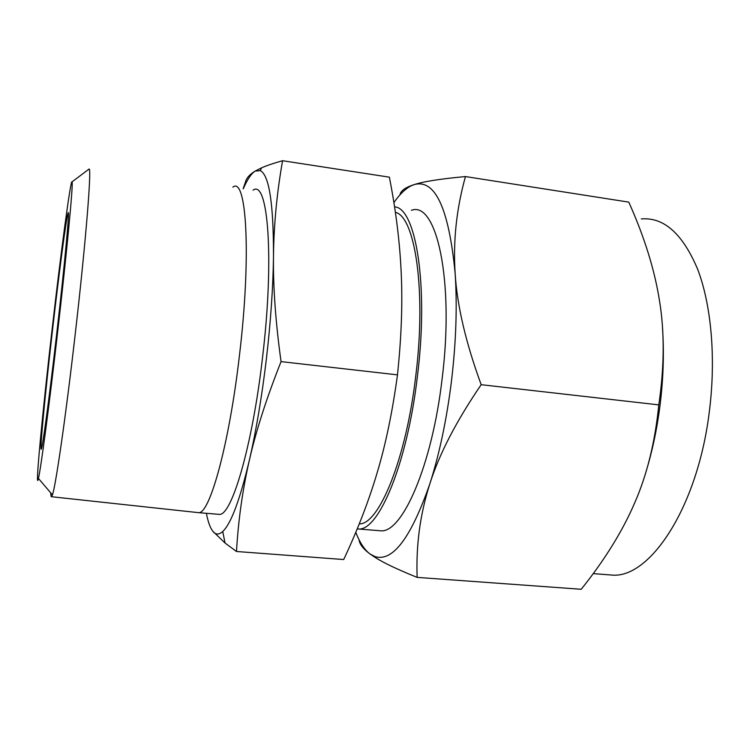 <?xml version="1.0" encoding="UTF-8"?>
<svg xmlns="http://www.w3.org/2000/svg" width="750" height="750" viewBox="0 0 750 750"><rect width="100%" height="100%" fill="white"/><g stroke="black" fill="none" stroke-linecap="round" stroke-linejoin="round"><path stroke-width="1.12" d="M243.141 188.709L245.475 181.997C246.441 178.05 249.675 174.412 255.159 171.094L261.506 167.869C266.522 165.628 273.544 163.247 282.572 160.725C276.891 192.881 273.863 224.522 273.497 255.638C273.534 203.494 269.137 175.153 260.334 170.625L255.159 171.094C251.344 173.503 247.397 179.381 243.3 188.728M206.372 513.3C208.031 521.831 210.178 527.812 212.822 531.234C215.653 534.844 218.963 534.928 222.741 531.497C231.056 523.669 239.925 499.913 249.366 460.209C242.606 489.637 238.312 520.069 236.494 551.494L343.697 559.538C357.703 529.744 368.916 500.625 377.334 472.162C385.791 443.925 392.503 411.488 397.481 374.859C401.428 337.144 402.666 303.131 401.203 272.841C399.844 242.344 395.897 210.45 389.372 177.169L282.572 160.725M253.059 190.162C267.928 178.875 274.613 257.784 262.434 358.312C252.188 447.234 231.375 516.562 219.206 514.359L218.091 514.266M249.366 460.209C256.191 430.472 261.844 396.816 266.353 359.231C270.722 321.6 273.113 287.072 273.497 255.638C273.038 286.519 275.559 321.853 281.053 361.622C266.55 398.119 255.984 430.988 249.366 460.209M232.838 187.162C246.422 175.753 251.578 254.784 239.419 355.688C229.144 444.928 209.522 514.659 198.525 512.653L197.278 512.522M236.494 551.494L225.056 543.047L212.822 531.234M88.491 169.481L89.128 169.012C91.744 168.225 85.612 244.481 74.906 336.853C65.616 417.816 55.706 485.972 52.444 494.878L51.562 496.734C51.113 497.016 50.841 495.741 50.766 492.909M397.481 374.859L281.053 361.622M52.219 328.312C42.6 411.544 34.65 494.653 38.428 478.434C40.734 469.425 49.013 407.334 57.366 334.5C66.956 251.438 73.463 182.025 72.047 181.847C70.725 178.256 60.891 252.516 52.219 328.312M56.709 333.712C49.444 397.134 42.375 449.128 41.25 449.137C39.581 451.762 45.488 390.863 52.65 328.837C59.062 272.859 66.159 218.756 67.978 213.441C70.172 204.994 64.969 262.219 56.709 333.712M395.372 212.325C414.984 216.394 426.459 290.381 415.791 375.741C406.106 459.441 378.778 524.906 359.25 523.875M394.556 206.888C415.716 207.478 428.859 284.841 417.441 376.05C407.269 464.034 378.319 531.844 358.144 528.966L357.197 528.919M417.141 577.388C397.922 569.625 384.047 563.062 375.525 557.681L369.928 553.913L375.056 556.622C392.738 562.022 410.981 537.816 429.778 484.022C420.15 513.994 415.941 545.109 417.141 577.388L581.213 589.275C604.688 559.988 622.519 531.178 634.706 502.856C647.025 474.788 655.059 442.125 658.8 404.878C664.369 366.844 664.631 332.325 659.587 301.322C654.741 270.122 644.466 237.056 628.781 202.125L465.45 176.559C456.441 208.884 453.009 241.2 455.156 273.506C457.097 305.569 465.778 342.638 481.181 384.694C456.281 421.134 439.144 454.247 429.778 484.022C439.491 453.759 446.747 419.278 451.537 380.569C456.094 341.812 457.303 306.122 455.156 273.506C448.875 208.416 435.216 178.781 414.178 184.603C423.459 181.547 440.55 178.856 465.45 176.559M662.512 327.881C664.163 352.416 663.384 377.887 660.169 404.316C657.178 428.194 652.434 450.759 645.938 472.003M378.6 530.634L380.484 530.784C401.869 533.747 431.991 466.388 442.116 378.863C454.594 279.956 436.303 200.644 411.422 210.3M481.181 384.694L658.8 404.878M608.719 574.809L610.959 574.978C649.209 579.956 698.156 507.469 709.538 409.931C716.072 357.066 711.112 304.069 697.491 268.837C682.528 233.644 663.806 217.012 641.297 218.934M355.781 532.312C359.719 542.522 364.434 549.722 369.928 553.913C363.141 548.831 359.513 544.106 359.044 539.728M399.956 194.869C400.519 191.334 404.231 188.259 411.112 185.653L414.178 184.603L410.897 185.953C405.15 188.953 399.478 194.512 393.891 202.641M198.488 512.653L219.206 514.359M222.741 531.497L225.056 543.047M260.334 170.625L261.506 167.869M51.562 496.734L198.525 512.653M38.428 478.434L52.444 494.878M72.047 181.847L89.128 169.012M358.144 528.966L380.484 530.784M375.056 556.622L375.525 557.681M610.959 574.978L593.212 573.628"/></g></svg>
